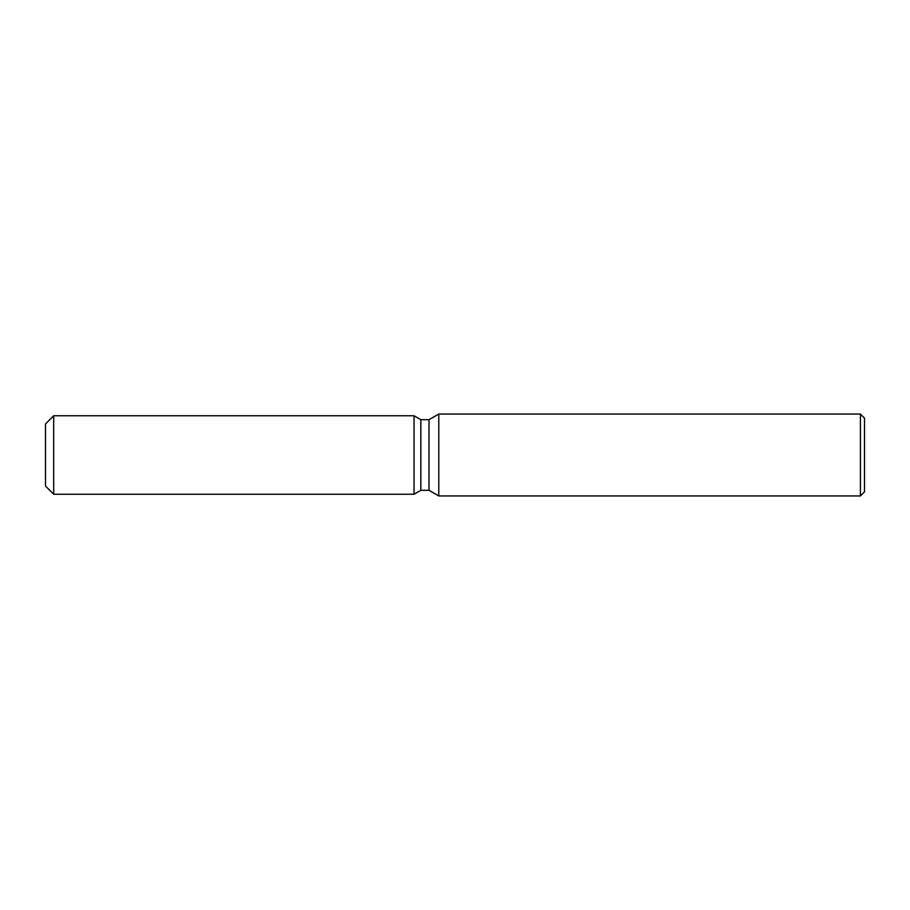 <?xml version="1.0" encoding="UTF-8"?>
<svg xmlns="http://www.w3.org/2000/svg" width="910" height="910" viewBox="0 0 910 910"><rect width="100%" height="100%" fill="white"/><g stroke="black" fill="none" stroke-linecap="round" stroke-linejoin="round"><path stroke-width="1.36" d="M414.05 494.232L53.69 494.232L45.5 486.042L45.5 423.958L53.69 415.768L414.05 415.768L420.841 419.692L429.008 419.692L438.779 414.05L860.405 414.05L864.5 418.145L864.5 491.855L860.405 495.95L438.779 495.95L429.008 490.308L420.841 490.308L414.05 494.232L414.05 415.768L420.841 419.692L420.841 490.308L414.05 494.232L414.05 415.768M429.008 490.308L429.008 419.692M438.779 495.95L438.779 414.05M860.405 495.95L860.405 414.05M53.69 494.232L53.69 415.768M45.5 486.042L45.5 423.958"/></g></svg>
